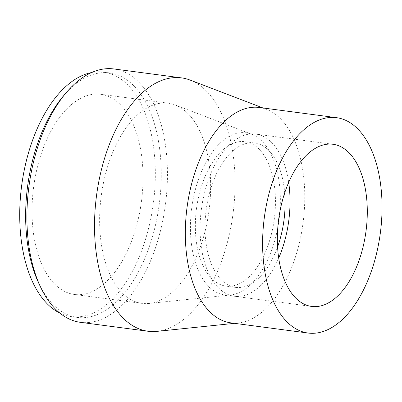 <?xml version="1.0" encoding="UTF-8"?>
<svg xmlns="http://www.w3.org/2000/svg" width="402" height="402" viewBox="0 0 402 402"><rect width="100%" height="100%" fill="white"/><g stroke="black" fill="none" stroke-linecap="round" stroke-linejoin="round"><path stroke-width="0.3" stroke-dasharray="2.01 1.51" d="M59.893 313.113A123.313 66.441 97.5 0 0 71.39 316.625A123.313 66.441 97.5 0 0 151.313 215.959A123.313 66.441 97.5 0 0 103.656 72.119A123.313 66.441 97.5 0 0 91.636 72.531M38.919 283.581A123.313 66.441 97.5 0 0 77.315 317.409A123.313 66.441 97.5 0 0 157.232 216.738A123.313 66.441 97.5 0 0 109.575 72.898A123.313 66.441 97.5 0 0 63.722 95.611M139.74 212.045A100.952 54.391 97.5 0 0 100.726 94.289A100.952 54.391 97.5 0 0 33.597 187.257A100.952 54.391 97.5 0 0 74.315 294.455A100.952 54.391 97.5 0 0 139.74 212.045M207.357 220.964A100.952 54.391 97.5 0 0 175.111 104.937A100.952 54.391 97.5 0 0 168.343 103.208A100.952 54.391 97.5 0 0 101.214 196.181A100.952 54.391 97.5 0 0 141.926 303.379A100.952 54.391 97.5 0 0 148.916 303.47A100.952 54.391 97.5 0 0 207.357 220.964M277.702 228.2A81.782 44.064 97.5 0 0 251.582 134.203A81.782 44.064 97.5 0 0 191.714 208.12A81.782 44.064 97.5 0 0 230.356 295.038A81.782 44.064 97.5 0 0 277.702 228.2M273.074 226.638A72.837 39.245 97.5 0 0 244.924 141.675A72.837 39.245 97.5 0 0 196.488 208.754A72.837 39.245 97.5 0 0 225.869 286.098A72.837 39.245 97.5 0 0 273.074 226.638M284.701 192.915A72.837 39.245 97.5 0 0 254.582 142.946A72.837 39.245 97.5 0 0 206.151 210.025A72.837 39.245 97.5 0 0 235.527 287.375A72.837 39.245 97.5 0 0 277.571 246.928M288.681 182.423A81.782 44.064 97.5 0 0 255.752 134.077A81.782 44.064 97.5 0 0 201.372 209.397A81.782 44.064 97.5 0 0 234.356 296.239A81.782 44.064 97.5 0 0 278.697 258.094M230.843 322.846A108.62 58.521 97.5 0 0 238.361 322.942A108.62 58.521 97.5 0 0 301.244 234.175A108.62 58.521 97.5 0 0 266.551 109.329A108.62 58.521 97.5 0 0 259.265 107.475M156.921 331.374A127.786 68.848 97.5 0 0 230.894 226.939A127.786 68.848 97.5 0 0 190.081 80.063M80.465 322.339A127.786 68.848 97.5 0 0 163.282 218.015A127.786 68.848 97.5 0 0 113.897 68.958M109.575 72.898L103.656 72.119M77.315 317.409L71.39 316.625M168.343 103.208L100.726 94.289M141.926 303.379L74.315 294.455M251.582 134.203L175.111 104.937M230.356 295.038L148.916 303.47M254.582 142.946L244.924 141.675M235.527 287.375L225.869 286.098M333.027 144.273L255.752 134.077M311.625 306.435L234.356 296.239M266.551 109.329L262.978 107.962M238.361 322.942L234.562 323.334"/><path stroke-width="0.6" d="M91.636 72.531A123.313 66.441 97.5 0 0 21.653 185.684A123.313 66.441 97.5 0 0 59.893 313.113M262.978 107.962L190.081 80.063A127.786 68.848 97.5 0 0 181.513 77.882L113.897 68.958A127.786 68.848 97.5 0 0 66.38 92.49L63.722 95.611A123.313 66.441 97.5 0 0 38.919 283.581L40.677 287.284A127.786 68.848 97.5 0 0 80.465 322.339L148.077 331.258A127.786 68.848 97.5 0 0 156.921 331.374L234.562 323.334M277.571 246.928A72.837 39.245 97.5 0 0 282.732 227.909A72.837 39.245 97.5 0 0 284.701 192.915M278.697 258.094A81.782 44.064 97.5 0 0 287.36 229.477A81.782 44.064 97.5 0 0 288.681 182.423M364.634 239.672A81.782 44.064 97.5 0 0 333.027 144.273A81.782 44.064 97.5 0 0 278.641 219.592A81.782 44.064 97.5 0 0 311.625 306.435A81.782 44.064 97.5 0 0 364.634 239.672M378.513 244.371A108.62 58.521 97.5 0 0 336.534 117.67A108.62 58.521 97.5 0 0 264.31 217.698A108.62 58.521 97.5 0 0 308.118 333.042A108.62 58.521 97.5 0 0 378.513 244.371M336.534 117.67L259.265 107.475A108.62 58.521 97.5 0 0 187.036 207.502A108.62 58.521 97.5 0 0 230.843 322.846L308.118 333.042M181.513 77.882A127.786 68.848 97.5 0 0 96.535 195.563A127.786 68.848 97.5 0 0 148.077 331.258M66.38 92.49A127.786 68.848 97.5 0 0 40.677 287.284"/></g></svg>
